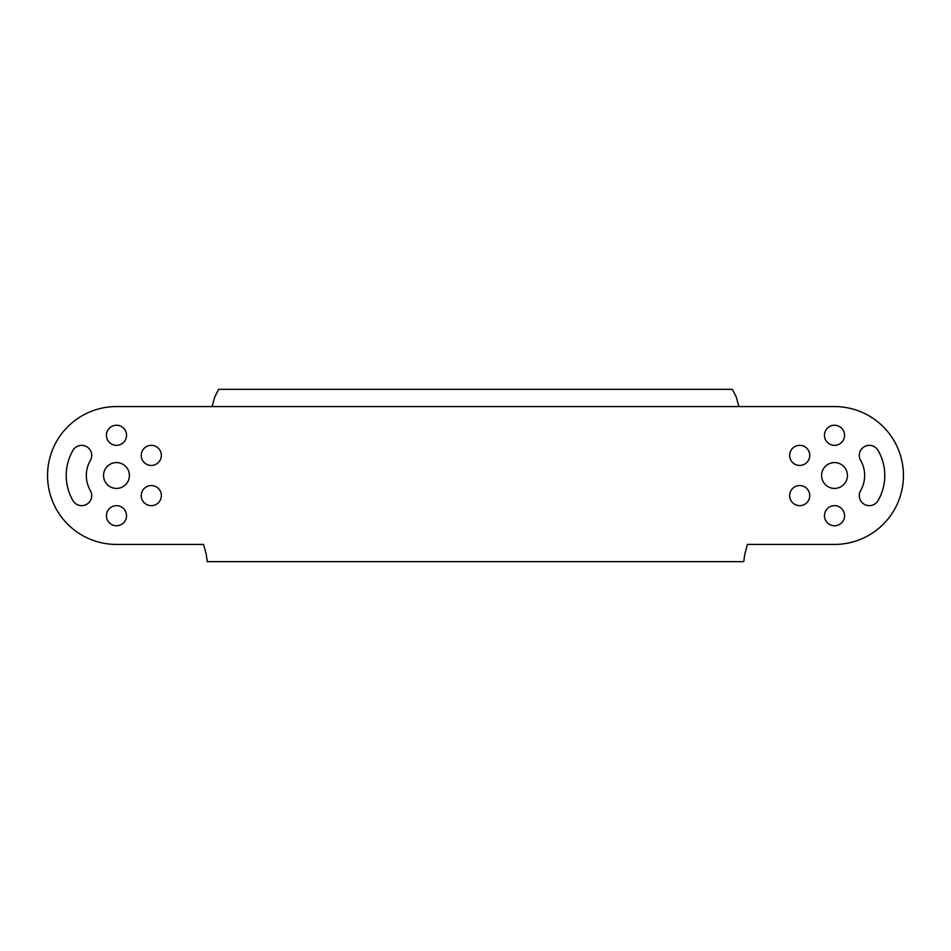 <?xml version="1.0" encoding="UTF-8"?>
<svg xmlns="http://www.w3.org/2000/svg" width="951" height="951" viewBox="0 0 951 951"><rect width="100%" height="100%" fill="white"/><g stroke="black" fill="none" stroke-linecap="round" stroke-linejoin="round"><path stroke-width="1.43" d="M72.954 450.37A50.26 50.26 0 0 0 72.954 500.63A10.057 10.057 0 0 0 86.684 504.315A10.057 10.057 0 0 0 90.369 490.573A30.159 30.159 0 0 1 90.369 460.427A10.057 10.057 0 0 0 86.684 446.685A10.057 10.057 0 0 0 72.954 450.37A50.26 50.26 0 0 0 72.954 500.63M878.046 450.37A10.057 10.057 0 0 0 864.316 446.685A10.057 10.057 0 0 0 860.631 460.427A30.159 30.159 0 0 1 860.631 490.573A10.057 10.057 0 0 0 866.741 505.314A10.057 10.057 0 0 0 878.046 500.63A50.26 50.26 0 0 0 878.046 450.37A10.057 10.057 0 0 0 859.288 455.398A10.057 10.057 0 0 0 860.631 460.427M747.415 544.436L834.514 544.436L747.415 544.436L744.716 554.481L747.415 544.436M834.514 406.564L738.879 406.564L834.514 406.564A68.936 68.936 0 0 1 903.45 475.5A68.936 68.936 0 0 1 834.514 544.436M736.3 397.102L732.413 389.339L736.3 397.102L738.879 406.564L116.486 406.564L212.121 406.564L214.7 397.102L218.587 389.339L214.7 397.102M116.486 544.436L203.585 544.436L206.284 554.481L203.585 544.436L116.486 544.436A68.936 68.936 0 0 1 47.55 475.5A68.936 68.936 0 0 1 116.486 406.564M103.552 475.5A12.922 12.922 0 0 0 116.486 488.422A12.922 12.922 0 0 0 129.407 475.5A12.922 12.922 0 0 0 116.486 462.578A12.922 12.922 0 0 0 103.552 475.5M106.429 515.715A10.057 10.057 0 0 0 116.486 525.76A10.057 10.057 0 0 0 126.531 515.715A10.057 10.057 0 0 0 116.486 505.659A10.057 10.057 0 0 0 106.429 515.715M141.247 495.602A10.057 10.057 0 0 0 151.304 505.659A10.057 10.057 0 0 0 161.361 495.602A10.057 10.057 0 0 0 151.304 485.557A10.057 10.057 0 0 0 141.247 495.602M141.247 455.398A10.057 10.057 0 0 0 151.304 465.443A10.057 10.057 0 0 0 161.361 455.398A10.057 10.057 0 0 0 151.304 445.341A10.057 10.057 0 0 0 141.247 455.398M106.429 435.285A10.057 10.057 0 0 0 116.486 445.341A10.057 10.057 0 0 0 126.531 435.285A10.057 10.057 0 0 0 116.486 425.24A10.057 10.057 0 0 0 106.429 435.285M824.469 435.285A10.057 10.057 0 0 0 834.514 445.341A10.057 10.057 0 0 0 844.571 435.285A10.057 10.057 0 0 0 834.514 425.24A10.057 10.057 0 0 0 824.469 435.285M90.369 490.573A30.159 30.159 0 0 1 90.369 460.427M824.469 515.715A10.057 10.057 0 0 0 834.514 525.76A10.057 10.057 0 0 0 844.571 515.715A10.057 10.057 0 0 0 834.514 505.659A10.057 10.057 0 0 0 824.469 515.715M789.639 495.602A10.057 10.057 0 0 0 799.696 505.659A10.057 10.057 0 0 0 809.753 495.602A10.057 10.057 0 0 0 799.696 485.557A10.057 10.057 0 0 0 789.639 495.602M789.639 455.398A10.057 10.057 0 0 0 799.696 465.443A10.057 10.057 0 0 0 809.753 455.398A10.057 10.057 0 0 0 799.696 445.341A10.057 10.057 0 0 0 789.639 455.398M821.593 475.5A12.922 12.922 0 0 0 834.514 488.422A12.922 12.922 0 0 0 847.448 475.5A12.922 12.922 0 0 0 834.514 462.578A12.922 12.922 0 0 0 821.593 475.5M206.284 554.481L207.247 561.661L743.753 561.661L744.716 554.481M732.413 389.339L218.587 389.339"/></g></svg>
